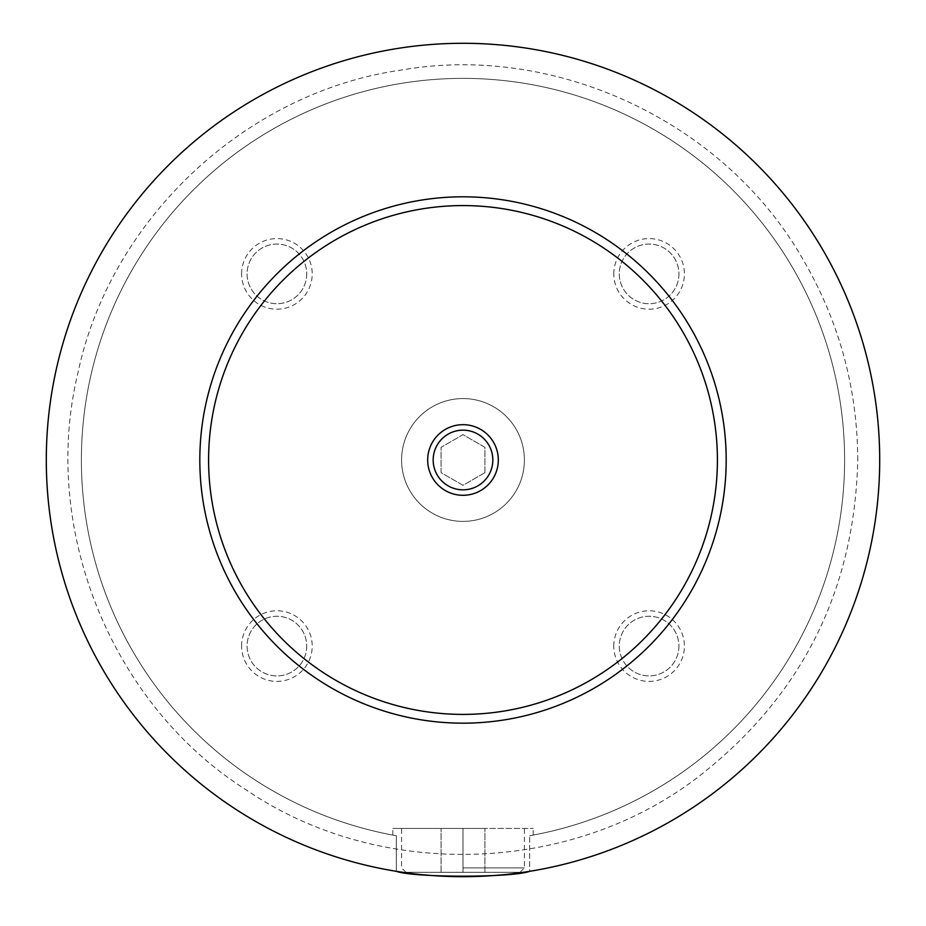 <?xml version="1.0" encoding="UTF-8"?>
<svg xmlns="http://www.w3.org/2000/svg" width="926" height="926" viewBox="0 0 926 926"><rect width="100%" height="100%" fill="white"/><g stroke="black" fill="none" stroke-linecap="round" stroke-linejoin="round"><path stroke-width="0.69" stroke-dasharray="4.63 3.47" d="M46.3 459.99A416.7 416.7 0 0 1 463 43.29A416.7 416.7 0 0 1 879.7 459.99A416.7 416.7 0 0 1 463 876.69A416.7 416.7 0 0 1 46.3 459.99A416.7 416.7 0 0 1 463 43.29A416.7 416.7 0 0 1 879.7 459.99A416.7 416.7 0 0 1 254.65 820.864A416.7 416.7 0 0 1 254.65 99.117A416.7 416.7 0 0 1 879.7 459.99A416.7 416.7 0 0 1 529.672 871.32L529.672 835.727L529.672 871.32C517.773 873.959 495.549 875.741 463 876.69C430.451 875.741 408.227 873.959 396.328 871.32L396.328 835.727L396.328 871.32A416.7 416.7 0 0 1 48.684 415.438A416.7 416.7 0 0 1 485.305 43.881A416.7 416.7 0 0 1 879.7 459.99A416.7 416.7 0 0 1 463 876.69A416.7 416.7 0 0 1 46.3 459.99M401.595 459.99A61.405 61.405 0 0 1 463 398.574A61.405 61.405 0 0 1 524.405 459.99A61.405 61.405 0 0 1 463 521.396A61.405 61.405 0 0 1 401.595 459.99A61.405 61.405 0 0 1 463 398.574A61.405 61.405 0 0 1 524.405 459.99A61.405 61.405 0 0 1 463 521.396A61.405 61.405 0 0 1 401.595 459.99M463 867.917L524.405 867.917L463 867.917M463 872.304L405.982 872.304L520.018 872.304L441.065 872.304L484.935 872.304L463 872.304L463 828.434L401.595 828.434L533.179 828.434L392.821 828.434L484.935 828.434L463 828.434L463 872.304M529.672 835.727C534.36 834.882 534.36 834.882 529.672 835.727C534.36 834.882 534.36 834.882 529.672 835.727A381.605 381.605 0 0 0 781.752 250.17A381.605 381.605 0 0 0 144.248 250.17A381.605 381.605 0 0 0 396.328 835.727C391.64 834.882 391.64 834.882 396.328 835.727C391.64 834.882 391.64 834.882 396.328 835.727A381.605 381.605 0 0 1 144.248 250.17A381.605 381.605 0 0 1 781.752 250.17A381.605 381.605 0 0 1 529.672 835.727M433.171 459.99A29.829 29.829 0 0 0 463 489.819A29.829 29.829 0 0 0 492.829 459.99A29.829 29.829 0 0 0 463 430.162A29.829 29.829 0 0 0 433.171 459.99M613.788 273.888A35.315 35.315 0 0 1 649.091 238.584A35.315 35.315 0 0 1 684.407 273.888A35.315 35.315 0 0 1 649.091 309.203A35.315 35.315 0 0 1 613.788 273.888M678.92 273.888A29.829 29.829 0 0 1 649.091 303.716A29.829 29.829 0 0 1 619.274 273.888A29.829 29.829 0 0 1 649.091 244.059A29.829 29.829 0 0 1 678.92 273.888A29.829 29.829 0 0 1 649.091 303.716A29.829 29.829 0 0 1 619.274 273.888A29.829 29.829 0 0 1 649.091 244.059A29.829 29.829 0 0 1 678.92 273.888M613.788 646.082A35.315 35.315 0 0 1 649.091 610.778A35.315 35.315 0 0 1 684.407 646.082A35.315 35.315 0 0 1 649.091 681.397A35.315 35.315 0 0 1 613.788 646.082M678.92 646.082A29.829 29.829 0 0 1 649.091 675.911A29.829 29.829 0 0 1 619.274 646.082A29.829 29.829 0 0 1 649.091 616.253A29.829 29.829 0 0 1 678.92 646.082A29.829 29.829 0 0 1 649.091 675.911A29.829 29.829 0 0 1 619.274 646.082A29.829 29.829 0 0 1 649.091 616.253A29.829 29.829 0 0 1 678.92 646.082M241.593 646.082A35.315 35.315 0 0 1 276.909 610.778A35.315 35.315 0 0 1 312.212 646.082A35.315 35.315 0 0 1 276.909 681.397A35.315 35.315 0 0 1 241.593 646.082M306.726 646.082A29.829 29.829 0 0 1 276.909 675.911A29.829 29.829 0 0 1 247.08 646.082A29.829 29.829 0 0 1 276.909 616.253A29.829 29.829 0 0 1 306.726 646.082A29.829 29.829 0 0 1 276.909 675.911A29.829 29.829 0 0 1 247.08 646.082A29.829 29.829 0 0 1 276.909 616.253A29.829 29.829 0 0 1 306.726 646.082M241.593 273.888A35.315 35.315 0 0 1 276.909 238.584A35.315 35.315 0 0 1 312.212 273.888A35.315 35.315 0 0 1 276.909 309.203A35.315 35.315 0 0 1 241.593 273.888M306.726 273.888A29.829 29.829 0 0 1 276.909 303.716A29.829 29.829 0 0 1 247.08 273.888A29.829 29.829 0 0 1 276.909 244.059A29.829 29.829 0 0 1 306.726 273.888A29.829 29.829 0 0 1 276.909 303.716A29.829 29.829 0 0 1 247.08 273.888A29.829 29.829 0 0 1 276.909 244.059A29.829 29.829 0 0 1 306.726 273.888M199.819 459.99A263.181 263.181 0 0 1 463 196.81A263.181 263.181 0 0 1 726.181 459.99A263.181 263.181 0 0 1 463 723.171A263.181 263.181 0 0 1 199.819 459.99M396.328 871.32A416.7 416.7 0 0 1 48.684 415.438A416.7 416.7 0 0 1 485.305 43.881A416.7 416.7 0 0 1 529.672 871.32M441.065 872.304L441.065 828.434L441.065 872.304M484.935 872.304L484.935 828.434L484.935 872.304M484.935 472.654L463 485.317L441.065 472.654L441.065 447.327L463 434.664L484.935 447.327L484.935 472.654L463 485.317L441.065 472.654L441.065 447.327L463 434.664L484.935 447.327L484.935 472.654M857.765 459.99C857.418 388.087 839.095 321.102 802.796 259.037C724.711 122.301 556.156 42.839 401.247 70.087C245.506 92.044 109.743 219.694 77.738 373.873C40.478 529.024 111.537 704.79 246.27 789.936C377.912 879.769 567.441 875.186 695.044 779.356C800.261 698.875 854.501 592.42 857.765 459.99M520.018 872.304L524.405 867.917L524.405 828.434M405.982 872.304L401.595 867.917L401.595 828.434M533.179 835.09L533.179 828.434M392.821 835.09L392.821 828.434"/><path stroke-width="1.39" d="M396.328 871.32C413.297 877.779 512.703 877.779 529.672 871.32M498.315 459.99A35.315 35.315 0 0 0 463 424.675A35.315 35.315 0 0 0 427.685 459.99A35.315 35.315 0 0 0 463 495.294A35.315 35.315 0 0 0 498.315 459.99M433.171 459.99A29.829 29.829 0 0 0 463 489.819A29.829 29.829 0 0 0 492.829 459.99A29.829 29.829 0 0 0 463 430.162A29.829 29.829 0 0 0 433.171 459.99M726.181 459.99A263.181 263.181 0 0 1 463 723.171A263.181 263.181 0 0 1 199.819 459.99A263.181 263.181 0 0 1 463 196.81A263.181 263.181 0 0 1 726.181 459.99M879.7 459.99A416.7 416.7 0 0 1 463 876.69A416.7 416.7 0 0 1 46.3 459.99A416.7 416.7 0 0 1 463 43.29A416.7 416.7 0 0 1 879.7 459.99M717.407 459.99A254.407 254.407 0 0 0 463 205.584A254.407 254.407 0 0 0 208.593 459.99A254.407 254.407 0 0 0 463 714.397A254.407 254.407 0 0 0 717.407 459.99"/></g></svg>
